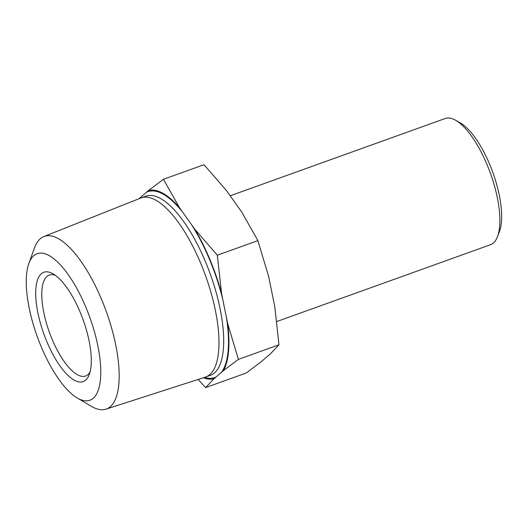 <?xml version="1.0" encoding="UTF-8"?>
<svg xmlns="http://www.w3.org/2000/svg" width="528" height="528" viewBox="0 0 528 528"><rect width="100%" height="100%" fill="white"/><g stroke="black" fill="none" stroke-linecap="round" stroke-linejoin="round"><path stroke-width="0.79" d="M198.106 379.46L205.623 387.598L214.045 378.708L223.456 370.61L238.405 359.37L227.627 323.413L226.34 317.077L221.575 293.522L217.325 255.215L194.852 229.324L179.388 207.537L163.449 179.296L148.493 190.535L138.97 198.746M148.493 190.535A99.667 35.798 70.2 0 1 179.388 207.537M194.852 229.324A99.667 35.798 70.2 0 1 221.575 293.522M227.627 323.413A99.667 35.798 70.2 0 1 223.456 370.61M43.89 236.537L140.837 198A95.198 34.195 70.2 0 1 141.22 197.855A95.198 34.195 70.2 0 1 200.911 263.776A95.198 34.195 70.2 0 1 205.623 377.032A95.198 34.195 70.2 0 1 205.234 377.164L105.937 409.16A91.727 32.947 -109.8 0 0 101.772 299.911A91.727 32.947 -109.8 0 0 43.89 236.537A91.727 32.947 -109.8 0 0 34.498 247.922L28.875 263.426A77.9 27.984 70.2 0 1 86.011 307.58A77.9 27.984 70.2 0 1 100.426 379.599A77.9 27.984 70.2 0 1 77.246 397.987A77.9 27.984 70.2 0 1 37.184 336.415A77.9 27.984 70.2 0 1 28.875 263.426M77.246 397.987L91.45 406.362A91.727 32.947 -109.8 0 0 105.937 409.16M80.296 312.503A58.1 20.869 -109.8 0 0 52.939 273.768A58.1 20.869 -109.8 0 0 43.877 334.006A58.1 20.869 -109.8 0 0 89.212 374.695A58.1 20.869 -109.8 0 0 80.296 312.503M90.09 371.89A53.632 19.265 70.2 0 1 85.582 376.009A53.632 19.265 70.2 0 1 51.955 338.87A53.632 19.265 70.2 0 1 49.295 275.068A53.632 19.265 70.2 0 1 55.4 275.372M497.462 236.722L499.409 231.634A62.568 22.48 -109.8 0 0 489.806 164.657A62.568 22.48 -109.8 0 0 460.343 122.945L455.605 120.265A67.043 24.083 70.2 0 1 487.172 164.96A67.043 24.083 70.2 0 1 497.462 236.722A67.043 24.083 70.2 0 1 490.486 244.715L276.804 321.526M230.182 195.802L445.13 118.536A67.043 24.083 70.2 0 1 455.605 120.265M163.449 179.296L204.026 164.71L226.492 190.601L241.956 212.395L257.895 240.636L268.679 276.593L274.732 306.484L278.982 344.791L270.56 353.681L261.149 361.779L246.193 373.019L205.623 387.598M217.325 255.215L257.895 240.636M238.405 359.37L278.982 344.791M214.045 378.708A99.667 35.798 70.2 0 1 203.392 377.751M141.22 197.855L145.933 196.165A95.198 34.195 70.2 0 1 205.623 262.079A95.198 34.195 70.2 0 1 210.329 375.335L205.623 377.032M141.082 196.918A98.776 35.482 -109.8 0 0 140.138 198.277M182.668 212.157A98.776 35.482 -109.8 0 0 146.5 192.251M222.856 299.858A98.776 35.482 -109.8 0 0 191.572 224.704M221.463 372.326A98.776 35.482 -109.8 0 0 226.34 317.077M204.521 377.395A98.776 35.482 -109.8 0 0 216.038 376.992"/></g></svg>
